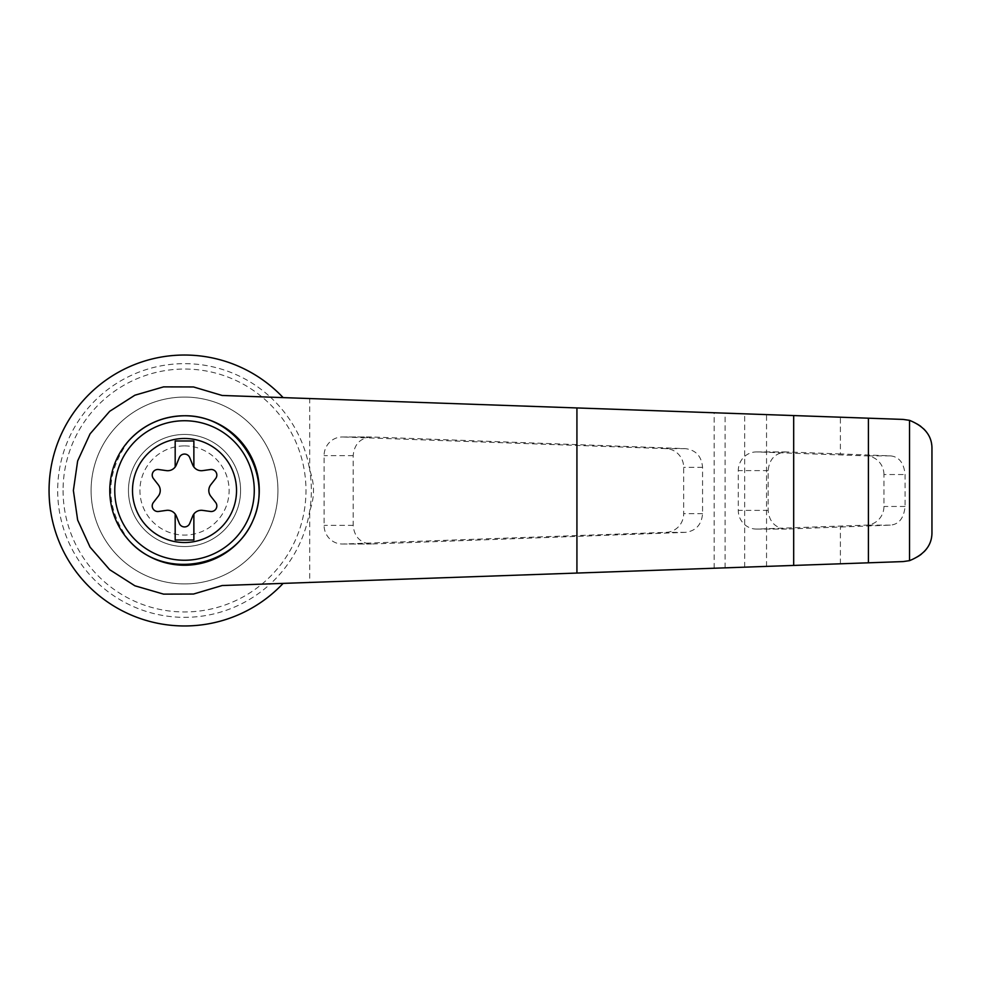 <?xml version="1.0" encoding="UTF-8"?>
<svg xmlns="http://www.w3.org/2000/svg" width="981" height="981" viewBox="0 0 981 981"><rect width="100%" height="100%" fill="white"/><g stroke="black" fill="none" stroke-linecap="round" stroke-linejoin="round"><path stroke-width="0.74" stroke-dasharray="4.91 3.68" d="M222.147 395.466L283.129 397.612A135.476 135.476 0 0 0 89.688 393.761A135.476 135.476 0 0 0 89.688 587.239A135.476 135.476 0 0 0 283.129 583.388L222.147 585.534M931.95 531.702C931.227 548.906 921.613 558.863 903.109 561.586L309.714 582.456L309.714 510.868C314.742 497.293 314.742 483.719 309.714 470.132A126.843 126.843 0 0 0 270.413 397.158L903.109 419.414C921.588 422.124 931.202 432.081 931.95 449.298M283.129 583.388L270.413 583.842A126.843 126.843 0 0 1 57.683 490.5A126.843 126.843 0 0 1 270.413 397.158L283.129 397.612M309.714 582.456L270.413 583.842A126.843 126.843 0 0 0 309.714 470.132L309.714 398.544M371.492 436.986L370.867 436.974C360.15 438.102 354.251 444.332 353.185 455.65L353.185 525.35C354.251 536.668 360.15 542.898 370.867 544.026L685.498 532.352C695.897 530.929 701.587 524.7 702.568 513.676L702.568 467.324C701.587 456.3 695.897 450.071 685.498 448.648L371.492 436.986L342.933 436.986A18.688 18.21 -90 0 0 324.086 455.65L324.086 525.35A18.688 18.21 -90 0 0 342.933 544.014L666.099 532.352A18.688 18.21 -90 0 0 683.671 513.676L683.671 467.324A18.688 18.21 -90 0 0 666.099 448.648L342.933 436.986M840.386 453.933L785.855 451.922C775.125 453.05 769.227 459.28 768.16 470.61L768.16 510.39C769.227 521.72 775.125 527.95 785.855 529.078L890.319 525.129C898.964 524.406 903.881 518.176 905.083 506.454L905.083 474.546C903.93 462.873 899.001 456.643 890.319 455.871L840.386 453.933L840.386 417.207M840.386 563.793L840.386 527.067M883.942 474.546A18.688 18.21 -90 0 0 866.382 455.871L757.136 451.934A18.688 18.21 -90 0 0 738.288 470.61L738.288 510.39A18.688 18.21 -90 0 0 757.136 529.066L866.382 525.129A18.688 18.21 -90 0 0 883.942 506.454L883.942 474.546L905.083 474.546M129.149 540.703C104.66 507.238 104.66 473.774 129.149 440.297A74.74 74.74 0 0 0 129.149 540.703M175.182 514.019L175.182 540.016L193.87 540.016L193.87 514.019M179.327 523.437A5.604 5.604 0 0 0 189.713 523.437L192.681 516.116A9.344 9.344 0 0 1 202.638 510.378L210.449 511.469A5.604 5.604 0 0 0 215.648 502.468L210.792 496.251A9.344 9.344 0 0 1 210.792 484.749L215.648 478.532A5.604 5.604 0 0 0 210.449 469.531L202.638 470.622A9.344 9.344 0 0 1 192.681 464.884L189.713 457.563A5.604 5.604 0 0 0 179.327 457.563L176.359 464.884A9.344 9.344 0 0 1 166.414 470.622L158.591 469.531A5.604 5.604 0 0 0 153.404 478.532L158.26 484.749A9.344 9.344 0 0 1 158.26 496.251L153.404 502.468A5.604 5.604 0 0 0 158.591 511.469L166.414 510.378A9.344 9.344 0 0 1 176.359 516.116L179.327 523.437M193.87 466.981L193.87 440.984L175.182 440.984L175.182 466.981M184.526 434.448A56.052 56.052 0 0 1 233.073 518.532A56.052 56.052 0 0 1 135.979 518.532A56.052 56.052 0 0 1 184.526 434.448A56.052 56.052 0 0 0 128.462 490.5A56.052 56.052 0 0 0 184.526 546.552A56.052 56.052 0 0 0 240.578 490.5A56.052 56.052 0 0 0 184.526 434.448M184.526 445.901A44.599 44.599 0 0 1 223.141 512.793A44.599 44.599 0 0 1 145.899 512.793A44.599 44.599 0 0 1 184.526 445.901M91.098 490.5A93.428 93.428 0 0 0 231.234 571.408A93.428 93.428 0 0 0 231.234 409.592A93.428 93.428 0 0 0 91.098 490.5A93.428 93.428 0 0 0 231.234 571.408A93.428 93.428 0 0 0 231.234 409.592A93.428 93.428 0 0 0 91.098 490.5M63.066 490.5A121.46 121.46 0 0 0 245.25 595.688A121.46 121.46 0 0 0 245.25 385.312A121.46 121.46 0 0 0 63.066 490.5M714.143 568.232L714.143 412.768M725.082 567.852L725.082 413.148M744.665 567.153L744.665 413.847M766.541 566.393L766.541 414.607M890.319 455.871L866.382 455.871M905.083 506.454L883.942 506.454M890.319 525.129L866.382 525.129M353.185 455.65L324.086 455.65M685.498 448.648L666.099 448.648M702.568 467.324L683.671 467.324M702.568 513.676L683.671 513.676M685.498 532.352L666.099 532.352M371.492 544.014L342.933 544.014M353.185 525.35L324.086 525.35M786.468 451.934L757.136 451.934M768.16 470.61L738.288 470.61M768.16 510.39L738.288 510.39M786.468 529.066L757.136 529.066M342.295 436.974L370.867 436.974M342.295 544.026L370.867 544.026M756.498 529.078L785.855 529.078M756.498 451.922L785.855 451.922"/><path stroke-width="1.47" d="M222.147 395.466L193.49 386.955L163.594 386.87L134.888 395.208L109.7 411.297L90.093 433.823L77.646 460.96L73.379 490.5L77.646 520.04L90.093 547.177L109.7 569.703L134.888 585.792L163.594 594.13L193.49 594.045L222.147 585.534L793.678 565.436L793.678 415.564L222.147 395.466M283.129 397.612A135.476 135.476 0 0 0 89.688 393.761A135.476 135.476 0 0 0 89.688 587.239A135.476 135.476 0 0 0 283.129 583.388M793.678 565.436L903.109 561.586L909.522 560.654L909.522 420.346L903.109 419.414L793.678 415.564M909.522 560.654C924.838 554.449 932.318 544.798 931.95 531.702L931.95 449.298C932.318 436.202 924.838 426.551 909.522 420.346M868.418 562.8L868.418 418.2M129.149 440.297C144.158 424.356 162.625 416.177 184.526 415.76C236.47 414.889 274.692 473.651 252.853 520.788C232.607 568.624 163.386 579.771 129.149 540.703M184.526 415.76A74.74 74.74 0 0 1 249.248 527.876A74.74 74.74 0 0 1 119.792 527.876A74.74 74.74 0 0 1 184.526 415.76A74.74 74.74 0 0 1 249.248 527.876A74.74 74.74 0 0 1 119.792 527.876A74.74 74.74 0 0 1 184.526 415.76M184.526 438.482A52.018 52.018 0 0 1 229.566 516.509A52.018 52.018 0 0 1 139.474 516.509A52.018 52.018 0 0 1 184.526 438.482M175.182 514.019A9.344 9.344 0 0 0 166.414 510.378L158.591 511.469A5.604 5.604 0 0 1 153.404 502.468L158.26 496.251A9.344 9.344 0 0 0 158.26 484.749L153.404 478.532A5.604 5.604 0 0 1 158.591 469.531L166.414 470.622A9.344 9.344 0 0 0 175.182 466.981L175.182 440.984L193.87 440.984L193.87 466.981A9.344 9.344 0 0 0 202.638 470.622L210.449 469.531A5.604 5.604 0 0 1 215.648 478.532L210.792 484.749A9.344 9.344 0 0 0 210.792 496.251L215.648 502.468A5.604 5.604 0 0 1 210.449 511.469L202.638 510.378A9.344 9.344 0 0 0 192.681 516.116L189.713 523.437A5.604 5.604 0 0 1 179.327 523.437L176.359 516.116A9.344 9.344 0 0 0 175.182 514.019L175.182 540.016L193.87 540.016L193.87 514.019M175.182 466.981A9.344 9.344 0 0 0 176.359 464.884L179.327 457.563A5.604 5.604 0 0 1 189.713 457.563L192.681 464.884A9.344 9.344 0 0 0 193.87 466.981M576.926 573.051L576.926 407.949M184.526 420.739A69.761 69.761 0 0 1 244.931 525.375A69.761 69.761 0 0 1 124.109 525.375A69.761 69.761 0 0 1 184.526 420.739"/></g></svg>
